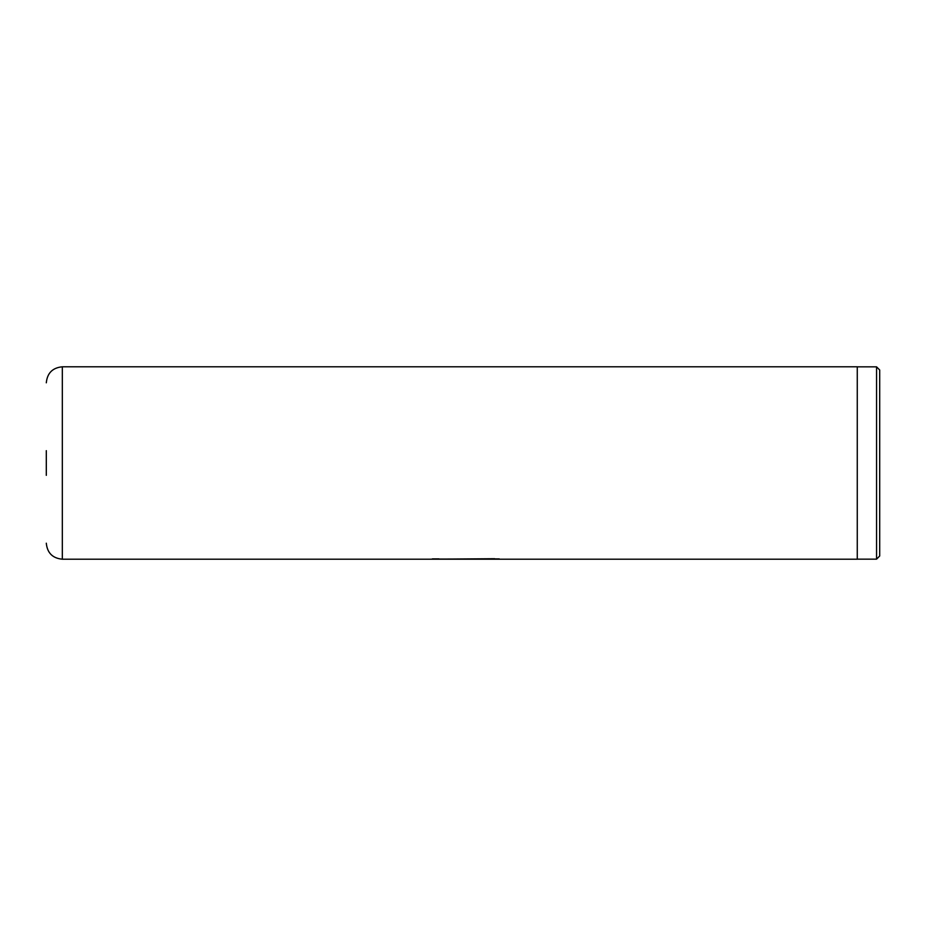 <?xml version="1.0" encoding="UTF-8"?>
<svg xmlns="http://www.w3.org/2000/svg" width="926" height="926" viewBox="0 0 926 926"><rect width="100%" height="100%" fill="white"/><g stroke="black" fill="none" stroke-linecap="round" stroke-linejoin="round"><path stroke-width="1.39" d="M876.563 366.846L879.7 369.995L879.7 556.005L876.563 559.154L876.563 366.846L857.268 366.846M46.3 475.339L46.3 450.661M430.544 559.188L494.658 558.725M62.331 559.211L62.331 366.789L857.268 366.789L857.268 559.211L62.331 559.211C52.597 558.262 47.249 552.926 46.3 543.192M480.224 559.072L494.09 559.211M499.241 558.899L439.028 559.072M857.268 559.154L876.563 559.154M62.331 366.789C52.597 367.738 47.249 373.074 46.3 382.808M439.028 558.899L432.338 558.899"/></g></svg>
